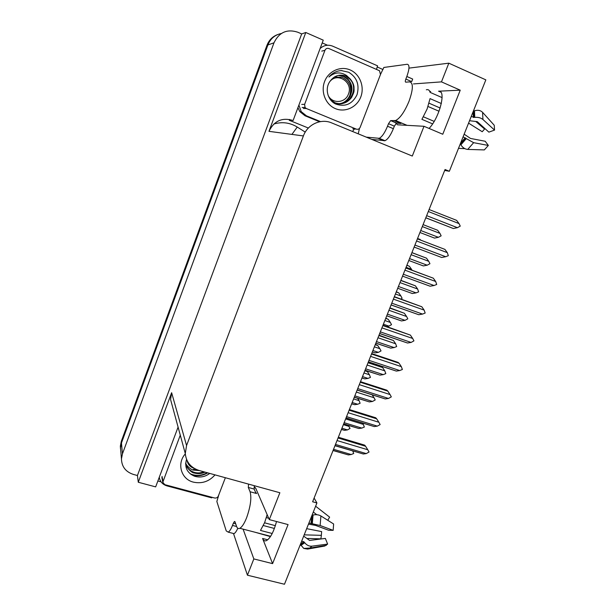 <?xml version="1.0" encoding="UTF-8"?>
<svg xmlns="http://www.w3.org/2000/svg" width="615" height="615" viewBox="0 0 615 615"><rect width="100%" height="100%" fill="white"/><g stroke="black" fill="none" stroke-linecap="round" stroke-linejoin="round"><path stroke-width="0.92" d="M395.161 122.408L397.544 124.807L423.996 126.29L412.296 156.049L331.616 122.885C321.007 118.234 307.454 124.453 303.395 135.938L186.56 445.544L185.284 453.539C186.191 462.134 190.873 467.8 199.314 470.544L279.863 492.746L269.301 519.606L255.84 488.487L254.187 486.711M444.676 170.44L449.35 171.278L485.842 79.865L448.827 63.176L441.47 81.872L460.235 90.174L438.557 91.197C446.613 89.736 439.633 117.519 429.078 128.443M120.809 451.395L120.502 447.843L121.463 442.977L267.917 44.949C270.477 38.63 274.951 34.809 281.347 33.494C274.951 34.809 270.477 38.63 267.917 44.949L121.463 442.977L120.502 447.843L120.809 451.395M218.24 497.204L217.695 497.051M161.045 481.853L157.863 480.999M308.361 128.043L289.296 120.302L289.611 119.456M322.222 42.919L327.495 45.233M377.118 66.95L382.999 69.526M186.56 445.544L171.631 392.708L138.283 482.252L155.656 486.88L178.089 427.102M293.094 120.548L323.252 40.16L305.786 32.495L268.97 131.333C274.067 120.924 281.993 117.281 292.755 120.409L293.094 120.548M171.631 392.708L170.578 399.535L172.338 406.008M301.681 33.925L137.429 475.51L133.501 474.457C125.706 471.905 121.693 466.708 121.455 458.859L122.447 453.847L273.983 42.804C279.079 32.303 286.99 28.774 297.721 32.195L301.681 33.925L305.786 32.495M448.827 63.176L408.975 68.119M243.086 529.131L253.834 558.927L247.438 575.202L284.476 584.25L316.925 502.962L314.111 498.042M247.438 575.202L233.492 533.505M138.283 482.252L137.429 475.51M441.47 81.872L413.472 83.924M276.519 521.52C273.713 531.875 270.369 538.24 266.48 540.608C264.765 541.338 263.474 540.623 262.59 538.471L272.599 563.624L288.074 524.587L269.301 519.606M272.599 563.624L253.834 558.927M449.35 171.278L445.045 169.509L312.628 501.779L316.925 502.962M460.235 90.174L442.769 134.247L423.996 126.29M429.793 91.497L430.692 91.451L429.839 91.597M120.502 448.773L120.356 446.144L121.309 441.301L266.979 45.279C269.016 40.075 272.545 36.516 277.557 34.609M341.479 429.385L344.561 430.323L341.433 429.493M343.362 424.658L348.843 426.333L348.182 425.249M348.843 426.333L350.043 428.455L347.414 429.916L341.932 428.248M344.561 430.323L347.414 429.916M333.099 450.395L348.382 454.916L333.053 450.526M352.787 451.026L353.725 453.478L351.203 454.531L333.538 449.296M348.382 454.916L351.203 454.531M338.35 437.227L364.687 445.152L365.594 446.267L338.05 437.988M337.028 440.548L367.785 449.765L365.594 446.267M367.785 449.765L369.054 452.017L366.24 453.593L335.483 444.422M335.021 445.575L363.319 453.993L334.967 445.721M363.319 453.993L366.24 453.593M401.165 122.862L400.918 123.484L396.506 123.085L394.353 126.16L388.503 123.707L390.64 120.617L395.622 120.525C400.134 118.218 404.609 111.784 409.044 101.214C413.28 89.144 413.441 82.694 409.513 81.872L405.754 82.172C405.124 82.033 405.154 80.996 405.839 79.058L411.689 81.618L412.688 79.058L406.838 76.491L405.839 79.058M441.339 103.528L430.046 98.615L427.118 108.993L421.913 119.333L432.591 123.876M469.529 120.725L477.263 121.647L488.879 132.133L494.545 130.088L482.936 119.51C480.845 117.796 478.124 117.088 474.757 117.38L471.213 116.512M426.326 89.79C428.224 89.229 429.47 90.082 430.062 92.35L442.1 97.608M400.918 123.484L399.981 123.223M399.573 122.923L398.866 121.893M418.062 125.96L416.678 125.883M463.087 136.861L473.65 142.68L488.348 145.447L485.204 141.258L470.537 138.452L464.156 134.193M429.055 103.205L440.14 108.002M439.018 111.238L428.032 106.495M434.159 121.386L423.42 116.804M475.856 121.532L484.582 129.035L482.221 131.725L468.569 123.131M460.289 143.879L460.889 144.856C462.641 147.654 464.925 149.176 467.723 149.414L484.312 149.922L488.348 145.447M494.545 130.088L494.245 125.26L482.583 112.337C480.484 110.285 477.786 109.778 474.48 110.808L473.342 111.184M484.582 129.035L484.897 128.543M458.498 148.361L464.817 148.63M394.353 126.16L393.369 128.689C390.617 135.285 387.842 139.29 385.036 140.704L371.844 139.421M388.503 123.707L387.519 126.244C384.767 132.863 382.015 136.884 379.247 138.314L366.294 137.137M380.554 74.277L383.852 67.458L407.176 64.267C409.682 64.644 409.575 68.726 406.838 76.491M359.46 128.427L358.238 133.824M297.937 107.64L299.805 111.599L305.009 115.774L319.631 121.77M305.009 115.774L306.454 115.835L301.212 111.623L298.898 105.08M320.123 48.516C323.897 45.164 328.087 44.38 332.7 46.171L377.587 65.843L376.488 69.318M352.518 131.479L354.401 128.965M306.454 115.835L320.53 121.601M351.688 403.755L354.671 404.693L351.649 403.855M353.617 398.912L359.106 400.649L357.653 398.328M359.106 400.649L360.113 403.255L357.661 404.255L352.18 402.525M354.671 404.693L357.661 404.255M366.586 370.837L367.386 371.598L364.841 370.768M361.981 377.941L364.856 378.878L361.943 378.033M363.957 372.974L369.438 374.766L367.386 371.598M369.438 374.766L370.445 377.41L367.993 378.402L362.504 376.618M364.856 378.878L367.993 378.402M375.381 344.308L377.771 345.561L375.227 344.7M372.336 351.949L375.119 352.879L372.313 352.018M374.374 346.845L379.855 348.697L377.771 345.561M379.855 348.697L381.039 350.904L378.394 352.357L372.905 350.519M375.119 352.879L378.394 352.357M385.813 318.139L388.242 319.323L385.697 318.439M384.859 320.523L390.341 322.437L388.242 319.323M390.341 322.437L391.524 324.674L388.872 326.119L383.391 324.22M386.827 326.565L388.872 326.119M343.677 423.866L358.845 428.517L343.624 423.996M345.638 418.938L363.304 424.381L364.341 427.056L361.812 428.094L344.146 422.682M358.845 428.517L361.812 428.094M363.304 424.381L362.396 422.912M354.325 397.144L369.384 401.918L354.278 397.259M356.339 392.086L374.005 397.713L375.227 399.95L372.498 401.464L354.84 395.852M369.384 401.918L372.498 401.464M374.005 397.713L372.213 394.907M365.056 370.23L380.001 375.127L365.018 370.322M367.124 365.026L384.782 370.853L385.813 373.597L383.268 374.627L365.61 368.823M368.224 362.281L381.684 366.732L382.622 367.57L368.031 362.742M380.001 375.127L383.268 374.627M384.782 370.853L382.622 367.57M375.865 343.108L390.702 348.128L375.834 343.178M377.994 337.758L395.653 343.777L396.667 346.56L394.123 347.583L376.465 341.586M379.025 335.175L393.462 340.533L378.878 335.544M390.702 348.128L394.123 347.583M395.653 343.777L393.462 340.533M349.382 409.559L375.711 417.77L376.664 418.807L349.112 410.22M348.121 412.711L378.878 422.267L376.664 418.807M378.878 422.267L380.139 424.558L377.326 426.134L346.56 416.624M346.061 417.877L374.243 426.572L346.007 418.016M374.243 426.572L377.326 426.134M360.49 381.669L386.827 390.179L387.819 391.125L360.267 382.23M359.298 384.659L390.064 394.561L387.819 391.125M390.064 394.561L391.317 396.883L388.488 398.451L357.73 388.595M357.184 389.964L385.244 398.935L357.138 390.087M385.244 398.935L388.488 398.451M371.691 353.564L398.028 362.373L399.058 363.227L371.514 354.017M370.576 356.377L401.334 366.632L399.058 363.227M401.334 366.632L402.379 369.484L399.75 370.553L368.992 360.352M368.4 361.835L396.329 371.083L368.354 361.943M396.329 371.083L399.75 370.553M382.984 325.235L410.39 335.106L382.845 325.581M381.93 327.872L412.688 338.473L410.39 335.106M412.688 338.473L413.933 340.871L411.097 342.432L380.339 331.877M379.693 333.484L407.499 343.009L379.663 333.568M407.499 343.009L411.097 342.432M350.166 69.949C359.883 74.069 364.78 86.753 360.774 96.986C356.908 107.279 345.1 112.753 335.444 108.655C325.727 104.711 320.553 92.035 324.559 81.618C328.425 71.14 340.502 65.667 350.166 69.949M335.89 104.112C345.315 107.179 352.357 104.066 357.007 94.764C359.721 84.878 356.946 77.367 348.674 72.239L341.194 70.556C336.297 70.979 332.2 73.131 328.91 77.029C334.598 72.155 340.479 71.648 346.553 75.507L348.751 77.613L346.153 76.122C339.542 73.838 334.099 75.66 329.825 81.58C324.536 88.914 327.857 100.637 335.89 104.112M330.501 99.761L335.044 102.797C341.632 104.973 347.16 103.174 351.626 97.385C354.548 90.997 354.102 92.219 353.986 86.7C353.61 84.001 352.257 81.318 349.935 78.643L348.751 77.613M334.522 102.805C347.913 109.04 360.382 88.529 349.382 78.705L345.676 76.183M338.934 103.727C350.243 102.905 355.601 86.546 347.183 78.951L343.508 76.445L338.281 75.414M334.475 103.343C337.197 104.012 340.08 103.812 343.132 102.751C345.522 101.867 347.836 99.745 350.081 96.371C352.687 90.144 353.048 85.093 347.729 78.889L344.046 76.383L338.542 75.353M306.332 108.517L305.025 107.471L304.625 104.365L324.935 50.33C325.804 48.57 327.118 47.978 328.902 48.539L379.524 70.756L380.47 74.515L360.152 127.336C359.314 129.035 358.03 129.627 356.308 129.119L306.332 108.517L303.426 108.501M341.994 70.564L339.741 70.717M329.778 81.634C337.558 71.717 353.502 82.495 348.428 94.08C345.346 103.305 331.954 104.096 328.064 95.202M334.429 76.983L342.14 77.336C349.358 80.811 351.957 86.715 349.92 95.041M336.167 76.606L334.583 76.89M235.668 523.772L233.377 523.173L234.461 521.474L234.976 521.766L236.591 526.425C237.282 528.354 238.359 528.977 239.827 528.285C242.041 527.032 244.301 523.534 246.6 517.792C250.582 506.46 251.735 497.781 250.082 491.746L248.306 487.457L248.583 484.128M267.148 514.632L264.658 522.558L260.483 530.438L272.214 533.497M308.484 524.118L315.618 525.425L328.633 530.261L333.169 530.361L320.138 525.51L308.922 523.019M255.417 491.985L256.593 493.522L256.001 493.361L254.164 489.063L248.306 487.457M270.439 536.603L254.902 532.198M301.673 541.185L303.756 541.73L304.725 542.73C306.777 545.236 309.153 546.389 311.843 546.189L327.634 544.091L325.35 538.417L309.606 540.431L303.679 536.149M266.349 517.615L268.709 518.245M275.351 525.664L264.558 522.812M274.398 528.454L263.366 525.556M306.67 528.662L321.645 531.598L321.353 535.342L304.202 534.85M313.312 512.026L316.771 514.717M307.638 549.087L309.906 548.042L303.772 548.426L307.638 549.087L324.735 546.035L327.634 544.091M333.169 530.361L333.622 523.988L320.907 515.962C318.662 514.693 316.049 514.371 313.058 515.016L312.028 515.247M307.6 538.463L320.907 538.848L321.353 535.342M327.772 520.298L329.632 517.13L315.626 506.222M303.772 548.426L300.366 544.444M254.425 485.735L254.164 489.063M237.797 528.262C236.483 531.206 235.222 532.997 234.031 533.643L232.393 533.22M233.377 523.173L232.493 525.441C231.025 529.123 229.603 531.36 228.219 532.144L226.235 530.906L216.849 501.502L218.848 494.691M211.952 497.281L211.76 497.873L167.026 485.904C162.583 484.52 159.992 481.637 159.27 477.255M215.004 474.872C209.131 481.53 201.928 483.951 193.394 482.137C181.148 479.27 176.528 463.526 185.307 453.901M186.545 459.344C184.346 467.246 186.983 472.866 194.448 476.187C199.952 477.847 205.049 476.925 209.73 473.419M185.653 463.18C185.223 466.577 191.557 473.073 194.355 473.05C198.184 474.034 201.728 473.719 205.003 472.112M185.822 464.064C187.221 468.184 189.997 470.929 194.148 472.312C197.323 473.266 200.559 473.089 203.857 471.797M193.318 469.383L197.584 469.983M185.661 463.064C186.137 465.44 191.219 470.029 193.525 470.106L199.491 470.59M225.367 477.724L218.31 496.09C217.533 497.635 216.288 498.273 214.574 497.989L164.774 484.651L162.791 482.252L180.28 435.151M191.111 474.511C196.7 476.563 202.227 476.01 207.701 472.858M190.135 473.765C195.747 476.187 201.443 475.841 207.201 472.72M194.263 468.384C190.312 467.139 187.936 464.563 187.129 460.666M396.321 291.771L398.781 292.894L396.237 291.979M395.43 294.008L400.911 295.976L398.781 292.894M400.911 295.976L402.087 298.252L401.034 299.059M406.907 265.211L409.405 266.272L406.861 265.326M406.077 267.294L411.558 269.324L409.405 266.272M411.558 269.324L411.981 270.162M417.57 238.459L420.107 239.443L417.562 238.474M420.675 240.119L420.107 239.443M386.75 315.787L401.472 320.938L386.735 315.826M388.941 310.283L406.6 316.502L407.807 318.831L405.062 320.33L387.404 314.142M389.91 307.861L404.386 313.281L389.802 308.13M401.472 320.938L405.062 320.33M406.6 316.502L404.386 313.281M397.721 288.258L412.334 293.532L397.721 288.266M399.981 282.593L417.631 289.012L418.638 291.871L416.086 292.871L398.428 286.482M400.88 280.34L415.394 285.821L400.811 280.509M412.334 293.532L416.086 292.871M417.631 289.012L415.394 285.821M411.097 254.695L428.747 261.314L429.947 263.712L427.187 265.203L423.374 265.926L408.791 260.491M427.187 265.203L409.536 258.608M411.935 252.604L426.487 258.154L411.904 252.673M428.747 261.314L426.487 258.154M419.945 232.501L434.528 238.097L419.945 232.493M422.305 226.566L439.956 233.393L441.147 235.829L438.38 237.313L420.729 230.517M439.956 233.393L437.665 230.271L423.082 224.621M434.528 238.097L438.38 237.313M394.369 296.676L421.813 306.762L394.269 296.914M393.385 299.136L424.135 310.098L421.813 306.762M424.135 310.098L425.173 313.043L422.528 314.088L391.778 303.172M391.079 304.917L418.761 314.726L391.063 304.963M418.761 314.726L422.528 314.088M405.839 267.886L433.321 278.195L405.785 268.017M404.931 270.162L435.681 281.493L433.321 278.195M435.681 281.493L436.704 284.476L434.059 285.514L403.309 274.236M430.108 286.213L402.556 276.135L430.108 286.213L434.059 285.514M417.408 238.866L444.929 249.398L417.401 238.889M416.57 240.957L447.313 252.665L444.929 249.398M447.313 252.665L448.327 255.686L445.675 256.716L414.941 245.062M445.675 256.716L441.67 257.485L414.133 247.069M428.309 211.514L459.036 223.599L456.622 220.362L429.101 209.523M459.036 223.599L460.258 226.136L457.391 227.681L426.656 215.65M425.788 217.825L453.34 228.519L425.818 217.764M453.34 228.519L457.391 227.681M438.557 91.197L440.817 92.189M273.983 42.804L266.979 45.279M122.447 453.847L121.309 441.301M303.395 135.938L268.97 131.333M262.59 538.471L267.725 539.801M305.248 132.11L297.253 127.051C289.911 122.593 282.101 121.586 273.821 124.022M297.253 127.051L291.917 134.401M473.296 117.411L473.173 111.599M394.399 120.74L400.327 123.238M460.527 143.272L465.171 137.752M467.723 149.414L473.65 142.68M482.936 119.51L482.583 112.337M460.889 144.856L466.262 138.636M474.757 117.38L474.48 110.808M460.435 144.071L465.632 138.052M473.85 117.488L473.588 111.131M387.519 126.244L393.369 128.689M378.41 138.444L384.183 140.82M390.832 120.586L396.698 123.054M304.625 104.365L301.734 104.412M356.308 129.119L352.787 128.835M324.935 50.33L321.753 51.107M311.006 523.58L311.743 515.954M250.082 491.746L256.001 493.361M300.451 544.237L303.756 541.73M326.311 545.336L309.906 548.042L311.843 546.189M320.138 525.51L320.907 515.962M300.912 545.42L304.725 542.73M312.305 523.757L313.058 515.016M300.512 544.636L304.187 542.023M311.521 523.673L312.259 515.216M232.493 525.441L236.621 526.509M162.96 481.214L162.037 476.417M121.455 458.859L120.356 446.144M185.284 453.539L170.578 399.535M255.402 487.68L254.087 487.318M283.799 133.317L281.378 132.994M395.622 120.525L407.053 125.337M301.212 111.623L299.805 111.599M385.036 140.704L379.247 138.314M390.64 120.617L396.506 123.085M349.935 78.643L349.382 78.705M347.729 78.889L347.183 78.951M305.025 107.471L302.134 107.479M239.827 528.285L270.638 536.288M234.031 533.643L228.219 532.144M234.461 521.474L234.884 521.582M162.791 482.252L161.868 477.44"/></g></svg>
